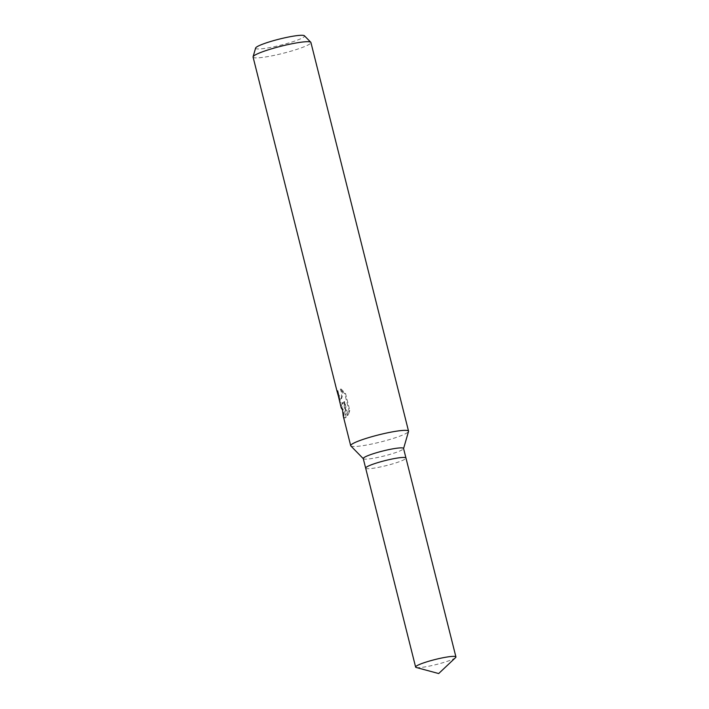 <?xml version="1.0" encoding="UTF-8"?>
<svg xmlns="http://www.w3.org/2000/svg" width="709" height="709" viewBox="0 0 709 709"><rect width="100%" height="100%" fill="white"/><g stroke="black" fill="none" stroke-linecap="round" stroke-linejoin="round"><path stroke-width="0.53" stroke-dasharray="3.54 2.66" d="M363.256 458.572A20.774 2.57 165.9 0 0 363.354 458.741A20.774 2.57 165.9 0 0 363.939 459.007A20.774 2.57 165.9 0 0 385.643 455.586A20.774 2.57 165.9 0 0 403.545 448.637A20.774 2.57 165.9 0 0 403.554 448.451M365.667 468.162A20.774 2.57 165.9 0 0 366.34 468.578A20.774 2.57 165.9 0 0 388.665 464.989A20.774 2.57 165.9 0 0 405.965 458.041M350.831 445.934A29.822 3.687 165.9 0 0 351.682 446.324A29.822 3.687 165.9 0 0 382.825 441.415A29.822 3.687 165.9 0 0 408.535 431.444M339.07 399.406L340.869 403.27L342.651 402.809L341.375 405.309L341.215 407.941M253.078 57.048A29.822 3.687 165.9 0 0 254.052 57.677A29.822 3.687 165.9 0 0 286.241 52.493A29.822 3.687 165.9 0 0 310.923 42.513M343.227 415.953L344.547 417.92L345.327 417.761L343.838 401.737L347.295 415.501L349.05 410.803L344.778 393.832L340.276 389.117L341.446 392.183L341.623 397.058L341.002 398.529L339.717 398.706L338.211 395.542M255.612 48.044A25.232 3.12 165.9 0 0 256.436 48.806A25.232 3.12 165.9 0 0 284.531 44.188A25.232 3.12 165.9 0 0 304.427 35.778M341.002 388.913L345.567 393.61L349.829 410.591L348.022 415.288L344.565 401.524L346.027 417.557L343.962 415.837L343.316 409.758L341.915 407.675L343.36 402.606L342.456 403.208L339.833 399.389L337.883 390.632A29.078 3.598 165.9 0 0 337.759 391.146A29.078 3.598 165.9 0 0 337.821 391.279L338.663 394.479L341.162 398.742L341.711 398.325L342.544 394.621L342.172 391.98L341.002 388.913L340.276 389.117M337.821 391.279L337.28 391.43M349.829 410.591L349.05 410.812M345.567 393.61L344.778 393.832M337.883 390.632L337.138 390.845M343.36 402.606L342.651 402.809M348.022 415.288L347.295 415.501M344.565 401.524L343.838 401.737M346.027 417.557L345.327 417.761M343.316 409.758L342.536 409.979M416.316 667.506A20.774 2.57 165.9 0 0 436.549 664.457A20.774 2.57 165.9 0 0 455.586 657.597M365.658 468.135A20.774 2.57 165.9 0 0 366.34 468.578A20.774 2.57 165.9 0 0 388.762 464.962A20.774 2.57 165.9 0 0 405.956 458.014M341.756 403.412L342.456 403.208M343.962 415.837L342.553 410.21M342.482 409.935L341.915 407.675M339.833 399.389L337.759 391.146M345.008 417.893L345.708 417.69M340.462 398.945L341.162 398.742"/><path stroke-width="1.06" d="M405.965 458.041A20.774 2.57 165.9 0 0 405.956 458.014L403.554 448.451A20.774 2.57 165.9 0 0 402.872 448.008A20.774 2.57 165.9 0 0 380.449 451.624A20.774 2.57 165.9 0 0 363.256 458.572L365.658 468.135A20.774 2.57 165.9 0 0 365.667 468.162M365.658 468.135A20.774 2.57 165.9 0 1 382.851 461.187A20.774 2.57 165.9 0 1 405.273 457.58A20.774 2.57 165.9 0 1 405.956 458.014A20.774 2.57 165.9 0 0 405.273 457.58A20.774 2.57 165.9 0 0 382.851 461.187A20.774 2.57 165.9 0 0 365.658 468.135L415.625 667.063A20.774 2.57 165.9 0 0 416.236 667.488A20.774 2.57 165.9 0 0 416.316 667.506M403.581 448.54L408.535 431.444A29.822 3.687 165.9 0 0 408.544 431.169A29.822 3.687 165.9 0 0 407.56 430.54A29.822 3.687 165.9 0 0 375.38 435.725A29.822 3.687 165.9 0 0 350.698 445.695A29.822 3.687 165.9 0 0 350.831 445.934L363.283 458.661M408.544 431.169L310.923 42.513A29.822 3.687 165.9 0 0 310.781 42.274A29.822 3.687 165.9 0 0 309.939 41.884A29.822 3.687 165.9 0 0 278.788 46.803A29.822 3.687 165.9 0 0 253.086 56.773A29.822 3.687 165.9 0 0 253.078 57.048L337.041 391.324A29.822 3.687 -14.1 0 1 337.138 390.845L341.215 407.941L342.536 409.979L343.227 415.953L350.698 445.695M310.781 42.274L304.427 35.778A25.232 3.12 165.9 0 0 303.709 35.45A25.232 3.12 165.9 0 0 277.361 39.607A25.232 3.12 165.9 0 0 255.612 48.044L253.086 56.773M338.211 395.542L337.103 391.474M416.236 667.488L438.676 673.55L455.586 657.597A20.774 2.57 165.9 0 0 455.922 656.942A20.774 2.57 165.9 0 0 455.24 656.507A20.774 2.57 165.9 0 0 432.818 660.114A20.774 2.57 165.9 0 0 415.625 667.063M405.956 458.014L455.922 656.942"/></g></svg>
